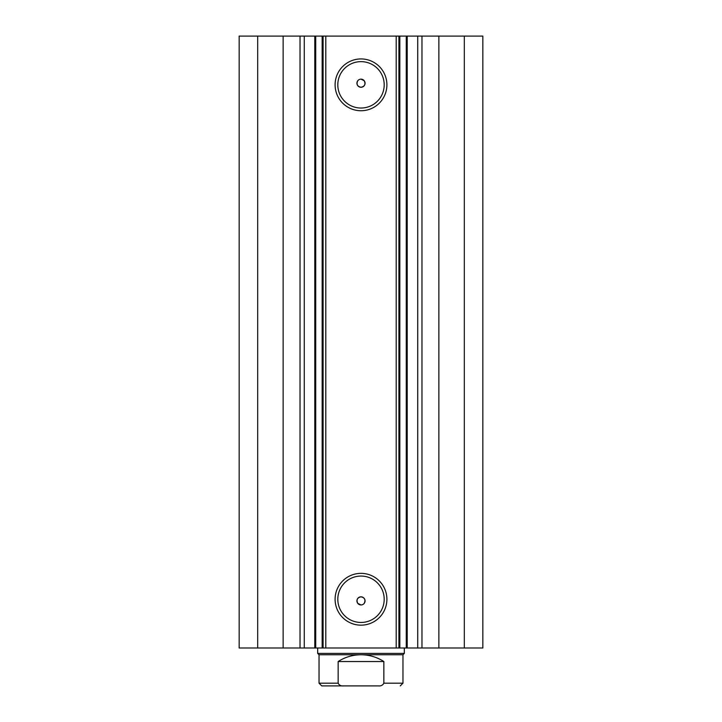 <?xml version="1.0" encoding="UTF-8"?>
<svg xmlns="http://www.w3.org/2000/svg" width="722" height="722" viewBox="0 0 722 722"><rect width="100%" height="100%" fill="white"/><g stroke="black" fill="none" stroke-linecap="round" stroke-linejoin="round"><path stroke-width="1.08" d="M396.197 647.995L396.197 36.1L407.208 36.1L407.208 647.995L322.156 647.995L322.156 36.1L315.731 36.1L315.731 647.995L322.156 647.995M407.208 36.1L417.731 36.1L417.731 647.995L407.208 647.995M314.945 36.1L283.141 36.1L283.141 647.995L315.731 647.995M361 110.737A25.902 25.902 0 0 1 335.098 84.835A25.902 25.902 0 0 1 361 58.933A25.902 25.902 0 0 1 386.902 84.835A25.902 25.902 0 0 1 361 110.737M361 61.641A23.194 23.194 0 0 0 337.806 84.835A23.194 23.194 0 0 0 361 108.029A23.194 23.194 0 0 0 384.194 84.835A23.194 23.194 0 0 0 361 61.641M361 625.162A25.902 25.902 0 0 1 335.098 599.26A25.902 25.902 0 0 1 361 573.358A25.902 25.902 0 0 1 386.902 599.26A25.902 25.902 0 0 1 361 625.162M361 576.066A23.194 23.194 0 0 0 337.806 599.26A23.194 23.194 0 0 0 361 622.454A23.194 23.194 0 0 0 384.194 599.26A23.194 23.194 0 0 0 361 576.066M361 604.946L357.751 603.321C356.199 599.838 357.282 597.672 361 596.823A4.061 4.061 0 0 0 356.939 600.884A4.061 4.061 0 0 0 361 604.946A4.061 4.061 0 0 0 365.061 600.884A4.061 4.061 0 0 0 361 596.823C364.718 597.672 365.801 599.838 364.249 603.321M357.751 80.774C356.199 84.257 357.282 86.423 361 87.272C364.718 86.423 365.801 84.257 364.249 80.774L361 79.149A4.061 4.061 0 0 0 356.939 83.21A4.061 4.061 0 0 0 361 87.272A4.061 4.061 0 0 0 365.061 83.21A4.061 4.061 0 0 0 361 79.149M283.141 647.995L239.162 647.995L239.162 36.1L283.141 36.1M417.731 36.1L482.837 36.1L482.837 647.995L417.731 647.995M314.792 647.995L314.792 36.1L315.731 36.1M322.156 36.1L325.803 36.1L325.803 647.995M396.197 36.1L325.803 36.1M257.691 647.995L257.691 36.1M464.309 36.1L464.309 647.995M398.905 36.1L398.905 647.995M323.095 647.995L323.095 36.1M304.269 36.1L304.269 647.995M339.34 685.9L378.391 685.9C380.954 686.171 382.777 685.268 383.851 683.192L402.966 683.192L400.259 685.9M402.966 654.764L319.034 654.764L317.68 653.41L404.32 653.41L402.966 654.764L402.966 683.192M319.034 654.764L319.034 683.192L338.149 683.192L338.149 661.533C345.116 657.074 352.733 654.818 361 654.764C369.267 654.818 376.884 657.074 383.851 661.533L383.851 683.192M338.149 683.192C339.214 685.259 341.037 686.162 343.609 685.9L378.391 685.9M338.149 661.533L383.851 661.533M343.609 685.9L321.741 685.9L319.034 683.192M438.859 36.1L438.859 647.995M300.027 36.1L300.027 647.995M399.844 36.1L399.844 647.995M406.269 647.995L406.269 36.1M421.973 36.1L421.973 647.995M404.32 647.995L404.32 653.41M317.68 647.995L317.68 653.41"/></g></svg>

